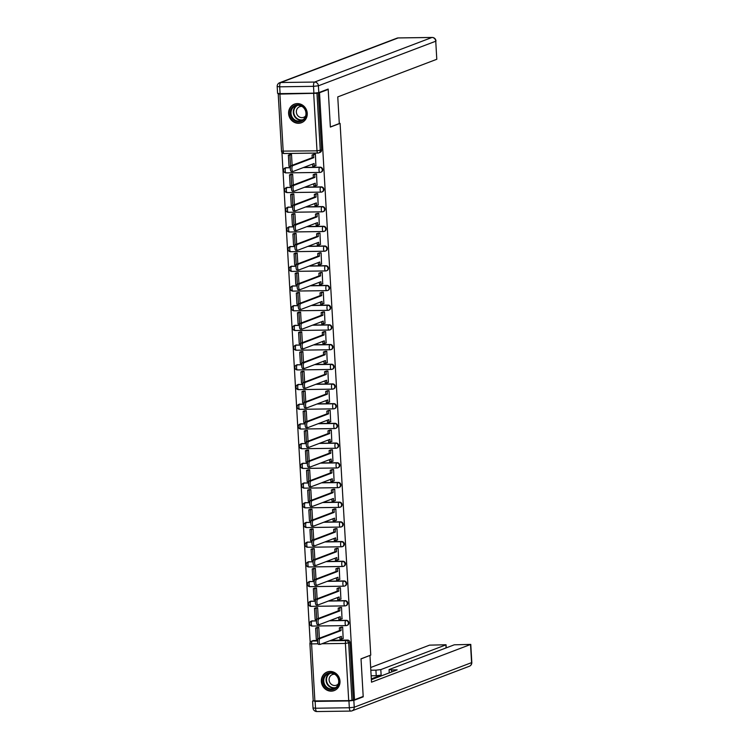 <?xml version="1.0" encoding="UTF-8"?>
<svg xmlns="http://www.w3.org/2000/svg" width="749" height="749" viewBox="0 0 749 749"><rect width="100%" height="100%" fill="white"/><g stroke="black" fill="none" stroke-linecap="round" stroke-linejoin="round"><path stroke-width="1.12" d="M290.397 167.589L285.921 167.823A2.547 0.88 89.2 0 0 285.2 170.678A2.547 0.88 89.2 0 0 286.109 172.897L319.917 172.429A2.547 2.547 0 0 0 320.787 172.261L321.265 172.083A2.547 2.369 -110.8 0 0 320.216 167.177L319.739 167.355A2.547 2.369 69.2 0 1 320.787 172.261A2.547 2.369 69.2 0 1 320.029 172.41A2.547 0.88 -90.8 0 1 319.917 172.429A2.547 0.88 -90.8 0 1 319.008 170.21A2.547 0.88 89.2 0 1 319.739 167.355L303.336 167.579M291.53 187.287L287.064 187.522A2.547 0.88 89.2 0 0 286.333 190.386A2.547 0.88 89.2 0 0 287.242 192.596L321.049 192.137A2.547 2.547 0 0 0 321.92 191.969L322.407 191.781A2.547 2.369 -110.8 0 0 321.349 186.875L320.872 187.063A2.547 2.369 69.2 0 1 321.92 191.969A2.547 2.369 69.2 0 1 321.162 192.109A2.547 0.88 -90.8 0 1 321.049 192.137A2.547 0.88 -90.8 0 1 320.141 189.918A2.547 0.88 89.2 0 1 320.872 187.063L304.469 187.287M292.672 206.996L288.196 207.23A2.547 0.88 89.2 0 0 287.466 210.085A2.547 0.88 89.2 0 0 288.374 212.304L322.192 211.836A2.547 2.547 0 0 0 323.062 211.667L323.54 211.49A2.547 2.369 -110.8 0 0 322.491 206.584L322.004 206.761A2.547 2.369 69.2 0 1 323.062 211.667A2.547 2.369 69.2 0 1 322.304 211.817A2.547 0.88 -90.8 0 1 322.192 211.836A2.547 0.88 -90.8 0 1 321.284 209.617A2.547 0.88 89.2 0 1 322.004 206.761L305.601 206.986M293.805 226.694L289.329 226.928A2.547 0.88 89.2 0 0 288.608 229.793A2.547 0.88 89.2 0 0 289.517 232.003L323.325 231.544A2.547 2.547 0 0 0 324.195 231.375L324.673 231.188A2.547 2.369 -110.8 0 0 323.624 226.282L323.147 226.47A2.547 2.369 69.2 0 1 324.195 231.375A2.547 2.369 69.2 0 1 323.437 231.516A2.547 0.88 -90.8 0 1 323.325 231.544A2.547 0.88 -90.8 0 1 322.416 229.325A2.547 0.88 89.2 0 1 323.147 226.47L306.744 226.694M294.937 246.402L290.472 246.636A2.547 0.88 89.2 0 0 289.741 249.492A2.547 0.88 89.2 0 0 290.649 251.711L324.457 251.243A2.547 2.547 0 0 0 325.328 251.074L325.815 250.896A2.547 2.369 -110.8 0 0 324.757 245.99L324.28 246.168A2.547 2.369 69.2 0 1 325.328 251.074A2.547 2.369 69.2 0 1 324.57 251.224A2.547 0.88 -90.8 0 1 324.457 251.243A2.547 0.88 -90.8 0 1 323.549 249.024A2.547 0.88 89.2 0 1 324.28 246.168L307.876 246.393M296.08 266.101L291.604 266.335A2.547 0.88 89.2 0 0 290.884 269.2A2.547 0.88 89.2 0 0 291.782 271.41L325.6 270.951A2.547 2.547 0 0 0 326.47 270.782L326.948 270.595A2.547 2.369 -110.8 0 0 325.899 265.689L325.412 265.876A2.547 2.369 69.2 0 1 326.47 270.782A2.547 2.369 69.2 0 1 325.712 270.923A2.547 0.88 -90.8 0 1 325.6 270.951A2.547 0.88 -90.8 0 1 324.692 268.732A2.547 0.88 89.2 0 1 325.412 265.876L309.009 266.101M297.213 285.809L292.747 286.043A2.547 0.88 89.2 0 0 292.016 288.899A2.547 0.88 89.2 0 0 292.925 291.118L326.733 290.649A2.547 2.547 0 0 0 327.603 290.481L328.081 290.303A2.547 2.369 -110.8 0 0 327.032 285.397L326.555 285.575A2.547 2.369 69.2 0 1 327.603 290.481A2.547 2.369 69.2 0 1 326.845 290.631A2.547 0.88 -90.8 0 1 326.733 290.649A2.547 0.88 -90.8 0 1 325.824 288.431A2.547 0.88 89.2 0 1 326.555 285.575L310.152 285.8M298.345 305.508L293.88 305.742A2.547 0.88 89.2 0 0 293.149 308.607A2.547 0.88 89.2 0 0 294.057 310.816L327.865 310.358A2.547 2.547 0 0 0 328.736 310.189L329.223 310.002A2.547 2.369 -110.8 0 0 328.165 305.096L327.688 305.283A2.547 2.369 69.2 0 1 328.736 310.189A2.547 2.369 69.2 0 1 327.978 310.329A2.547 0.88 -90.8 0 1 327.865 310.358A2.547 0.88 -90.8 0 1 326.967 308.139A2.547 0.88 89.2 0 1 327.688 305.283L311.284 305.508M299.488 325.216L295.012 325.45A2.547 0.88 89.2 0 0 294.291 328.305A2.547 0.88 89.2 0 0 295.2 330.524L329.008 330.056A2.547 2.547 0 0 0 329.878 329.888L330.356 329.71A2.547 2.369 -110.8 0 0 329.307 324.804L328.83 324.982A2.547 2.369 69.2 0 1 329.878 329.888A2.547 2.369 69.2 0 1 329.12 330.037A2.547 0.88 -90.8 0 1 329.008 330.056A2.547 0.88 -90.8 0 1 328.099 327.837A2.547 0.88 89.2 0 1 328.83 324.982L312.417 325.206M300.621 344.914L296.155 345.149A2.547 0.88 89.2 0 0 295.424 348.013A2.547 0.88 89.2 0 0 296.332 350.223L330.14 349.764A2.547 2.547 0 0 0 331.011 349.596L331.489 349.409A2.547 2.369 -110.8 0 0 330.44 344.503L329.963 344.69A2.547 2.369 69.2 0 1 331.011 349.596A2.547 2.369 69.2 0 1 330.253 349.736A2.547 0.88 -90.8 0 1 330.14 349.764A2.547 0.88 -90.8 0 1 329.232 347.545A2.547 0.88 89.2 0 1 329.963 344.69L313.559 344.914M301.753 364.623L297.287 364.857A2.547 0.88 89.2 0 0 296.557 367.712A2.547 0.88 89.2 0 0 297.465 369.931L331.283 369.463A2.547 2.547 0 0 0 332.144 369.294L332.631 369.117A2.547 2.369 -110.8 0 0 331.573 364.211L331.095 364.389A2.547 2.369 69.2 0 1 332.144 369.294A2.547 2.369 69.2 0 1 331.386 369.444A2.547 0.88 -90.8 0 1 331.283 369.463A2.547 0.88 -90.8 0 1 330.375 367.244A2.547 0.88 89.2 0 1 331.095 364.389L314.692 364.613M302.896 384.321L298.42 384.555A2.547 0.88 89.2 0 0 297.699 387.42A2.547 0.88 89.2 0 0 298.608 389.63L332.416 389.171A2.547 2.547 0 0 0 333.286 389.003L333.764 388.815A2.547 2.369 -110.8 0 0 332.715 383.909L332.238 384.097A2.547 2.369 69.2 0 1 333.286 389.003A2.547 2.369 69.2 0 1 332.528 389.143A2.547 0.88 -90.8 0 1 332.416 389.171A2.547 0.88 -90.8 0 1 331.507 386.952A2.547 0.88 89.2 0 1 332.238 384.097L315.825 384.321M304.028 404.029L299.563 404.263A2.547 0.88 89.2 0 0 298.832 407.119A2.547 0.88 89.2 0 0 299.74 409.338L333.548 408.87A2.547 2.547 0 0 0 334.419 408.701L334.897 408.523A2.547 2.369 -110.8 0 0 333.848 403.617L333.371 403.795A2.547 2.369 69.2 0 1 334.419 408.701A2.547 2.369 69.2 0 1 333.661 408.851A2.547 0.88 -90.8 0 1 333.548 408.87A2.547 0.88 -90.8 0 1 332.64 406.651A2.547 0.88 89.2 0 1 333.371 403.795L316.967 404.02M305.161 423.728L300.695 423.962A2.547 0.88 89.2 0 0 299.965 426.827A2.547 0.88 89.2 0 0 300.873 429.037L334.691 428.578A2.547 2.547 0 0 0 335.552 428.409L336.039 428.222A2.547 2.369 -110.8 0 0 334.981 423.316L334.503 423.503A2.547 2.369 69.2 0 1 335.552 428.409A2.547 2.369 69.2 0 1 334.794 428.55A2.547 0.88 -90.8 0 1 334.691 428.578A2.547 0.88 -90.8 0 1 333.782 426.359A2.547 0.88 89.2 0 1 334.503 423.503L318.1 423.728M306.304 443.436L301.828 443.67A2.547 0.88 89.2 0 0 301.107 446.526A2.547 0.88 89.2 0 0 302.016 448.745L335.824 448.276A2.547 2.547 0 0 0 336.694 448.108L337.172 447.93A2.547 2.369 -110.8 0 0 336.123 443.024L335.646 443.202A2.547 2.369 69.2 0 1 336.694 448.108A2.547 2.369 69.2 0 1 335.936 448.258A2.547 0.88 -90.8 0 1 335.824 448.276A2.547 0.88 -90.8 0 1 334.915 446.058A2.547 0.88 89.2 0 1 335.646 443.202L319.243 443.427M307.436 463.135L302.971 463.378A2.547 0.88 89.2 0 0 302.24 466.234A2.547 0.88 89.2 0 0 303.148 468.443L336.956 467.985A2.547 2.547 0 0 0 337.827 467.816L338.305 467.629A2.547 2.369 -110.8 0 0 337.256 462.723L336.778 462.91A2.547 2.369 69.2 0 1 337.827 467.816A2.547 2.369 69.2 0 1 337.069 467.956A2.547 0.88 -90.8 0 1 336.956 467.985A2.547 0.88 -90.8 0 1 336.048 465.766A2.547 0.88 89.2 0 1 336.778 462.91L320.375 463.135M308.569 482.843L304.103 483.077A2.547 0.88 89.2 0 0 303.373 485.932A2.547 0.88 89.2 0 0 304.281 488.151L338.099 487.683A2.547 2.547 0 0 0 338.96 487.515L339.447 487.337A2.547 2.369 -110.8 0 0 338.398 482.431L337.911 482.609A2.547 2.369 69.2 0 1 338.96 487.515A2.547 2.369 69.2 0 1 338.202 487.665A2.547 0.88 -90.8 0 1 338.099 487.683A2.547 0.88 -90.8 0 1 337.19 485.464A2.547 0.88 89.2 0 1 337.911 482.609L321.508 482.833M309.712 502.542L305.236 502.785A2.547 0.88 89.2 0 0 304.515 505.641A2.547 0.88 89.2 0 0 305.423 507.85L339.231 507.391A2.547 2.547 0 0 0 340.102 507.223L340.58 507.036A2.547 2.369 -110.8 0 0 339.531 502.13L339.054 502.317A2.547 2.369 69.2 0 1 340.102 507.223A2.547 2.369 69.2 0 1 339.344 507.363A2.547 0.88 -90.8 0 1 339.231 507.391A2.547 0.88 -90.8 0 1 338.323 505.172A2.547 0.88 89.2 0 1 339.054 502.317L322.65 502.542M310.844 522.25L306.378 522.484A2.547 0.88 89.2 0 0 305.648 525.339A2.547 0.88 89.2 0 0 306.556 527.558L340.364 527.09A2.547 2.547 0 0 0 341.235 526.921L341.713 526.744A2.547 2.369 -110.8 0 0 340.664 521.838L340.186 522.016A2.547 2.369 69.2 0 1 341.235 526.921A2.547 2.369 69.2 0 1 340.477 527.071A2.547 0.88 -90.8 0 1 340.364 527.09A2.547 0.88 -90.8 0 1 339.456 524.871A2.547 0.88 89.2 0 1 340.186 522.016L323.783 522.24M311.977 541.948L307.511 542.192A2.547 0.88 89.2 0 0 306.781 545.047A2.547 0.88 89.2 0 0 307.689 547.257L341.507 546.798A2.547 2.547 0 0 0 342.368 546.63L342.855 546.442A2.547 2.369 -110.8 0 0 341.806 541.536L341.319 541.724A2.547 2.369 69.2 0 1 342.368 546.63A2.547 2.369 69.2 0 1 341.61 546.77A2.547 0.88 -90.8 0 1 341.507 546.798A2.547 0.88 -90.8 0 1 340.598 544.579A2.547 0.88 89.2 0 1 341.319 541.724L324.916 541.948M313.119 561.656L308.644 561.89A2.547 0.88 89.2 0 0 307.923 564.746A2.547 0.88 89.2 0 0 308.831 566.965L342.639 566.497A2.547 2.547 0 0 0 343.51 566.328L343.988 566.15A2.547 2.369 -110.8 0 0 342.939 561.244L342.462 561.422A2.547 2.369 69.2 0 1 343.51 566.328A2.547 2.369 69.2 0 1 342.752 566.478A2.547 0.88 -90.8 0 1 342.639 566.497A2.547 0.88 -90.8 0 1 341.731 564.278A2.547 0.88 89.2 0 1 342.462 561.422L326.058 561.647M314.252 581.355L309.786 581.599A2.547 0.88 89.2 0 0 309.056 584.454A2.547 0.88 89.2 0 0 309.964 586.664L343.772 586.205A2.547 2.547 0 0 0 344.643 586.036L345.12 585.849A2.547 2.369 -110.8 0 0 344.072 580.943L343.594 581.13A2.547 2.369 69.2 0 1 344.643 586.036A2.547 2.369 69.2 0 1 343.885 586.177A2.547 0.88 -90.8 0 1 343.772 586.205A2.547 0.88 -90.8 0 1 342.864 583.986A2.547 0.88 89.2 0 1 343.594 581.13L327.191 581.355M315.385 601.063L310.919 601.297A2.547 0.88 89.2 0 0 310.189 604.153A2.547 0.88 89.2 0 0 311.097 606.372L344.914 605.904A2.547 2.547 0 0 0 345.785 605.735L346.263 605.557A2.547 2.369 -110.8 0 0 345.214 600.651L344.727 600.829A2.547 2.369 69.2 0 1 345.785 605.735A2.547 2.369 69.2 0 1 345.017 605.885A2.547 0.88 -90.8 0 1 344.914 605.904A2.547 0.88 -90.8 0 1 344.006 603.685A2.547 0.88 89.2 0 1 344.727 600.829L328.324 601.054M316.527 620.762L312.052 621.005A2.547 0.88 89.2 0 0 311.331 623.861A2.547 0.88 89.2 0 0 312.239 626.07L346.047 625.612A2.547 2.547 0 0 0 346.918 625.443L347.396 625.256A2.547 2.369 -110.8 0 0 346.347 620.35L345.869 620.537A2.547 2.369 69.2 0 1 346.918 625.443A2.547 2.369 69.2 0 1 346.16 625.584A2.547 0.88 -90.8 0 1 346.047 625.612A2.547 0.88 -90.8 0 1 345.139 623.393A2.547 0.88 89.2 0 1 345.869 620.537L329.466 620.762M321.349 681.431A9.934 9.25 -110.8 0 0 334.194 690.587A9.934 9.25 -110.8 0 0 339.99 681.169A9.934 9.25 -110.8 0 0 327.135 672.012A9.934 9.25 -110.8 0 0 321.349 681.431M288.608 113.567A9.934 9.25 -110.8 0 0 301.454 122.724A9.934 9.25 -110.8 0 0 307.24 113.305A9.934 9.25 -110.8 0 0 294.394 104.148A9.934 9.25 -110.8 0 0 288.608 113.567M281.942 152.384L310.189 642.408M328.193 89.431L319.514 92.736L354.511 699.744L363.19 696.448L361.018 658.811L370.755 655.113L340.093 123.379L330.365 127.068L328.193 89.431L327.135 89.449M278.853 93.616L278.216 93.906L279.892 94.093L316.967 93.26L320.263 150.474A2.547 2.369 69.2 0 1 318.016 153.039A2.547 0.88 89.2 0 1 317.913 153.058A2.547 2.547 0 0 0 318.774 152.89L320.132 152.375A2.547 2.369 69.2 0 0 321.611 149.959L317.005 150.839L313.7 93.625M318.297 92.754L316.967 93.26M321.611 149.959L318.316 92.754L319.514 92.736M313.672 640.526L312.324 641.032A2.547 2.369 69.2 0 0 311.556 641.181L312.913 640.667A2.547 2.369 69.2 0 1 313.672 640.526L317.66 640.47M331.077 640.283L347.48 640.058L346.132 640.573A2.547 2.369 69.2 0 1 348.669 643.063L351.964 700.278L348.706 700.643L313.222 700.924L309.917 643.709L311.593 643.897L314.889 701.111M351.964 700.278L354.511 699.744M343.145 638.476L342.668 627.1L340.889 627.278M319.402 638.214L318.774 627.428L316.986 627.522M342.012 618.768L341.535 607.402L339.746 607.57M318.259 618.505L317.642 607.729L315.853 607.814M340.879 599.069L340.402 587.693L338.614 587.871M317.127 598.807L316.499 588.021L314.711 588.115M339.737 579.361L339.26 567.995L337.481 568.163M315.994 579.099L315.366 568.322L313.578 568.407M338.604 559.662L338.127 548.287L336.338 548.465M314.852 559.4L314.234 548.614L312.445 548.708M337.471 539.954L336.994 528.588L335.206 528.757M313.719 539.692L313.091 528.916L311.303 529M336.329 520.255L335.852 508.88L334.073 509.058M312.576 519.993L311.959 509.208L310.17 509.301M335.196 500.547L334.719 489.181L332.931 489.35M311.444 500.285L310.826 489.509L309.037 489.593M334.063 480.849L333.586 469.473L331.798 469.651M310.311 480.586L309.683 469.801L307.895 469.895M332.921 461.141L332.444 449.774L330.665 449.943M309.168 460.878L308.551 450.102L306.762 450.186M331.788 441.442L331.311 430.066L329.523 430.244M308.036 441.18L307.418 430.394L305.629 430.488M330.655 421.734L330.178 410.368L328.39 410.536M306.903 421.472L306.275 410.695L304.487 410.78M329.513 402.035L329.036 390.66L327.257 390.838M305.761 401.773L305.143 390.987L303.354 391.081M328.38 382.327L327.903 370.961L326.115 371.13M304.628 382.065L304.01 371.289L302.221 371.373M327.247 362.628L326.761 351.253L324.982 351.431M303.495 362.366L302.868 351.581L301.079 351.674M326.105 342.92L325.628 331.554L323.849 331.723M302.353 342.658L301.735 331.882L299.946 331.966M324.972 323.222L324.495 311.846L322.707 312.024M301.22 322.959L300.602 312.174L298.814 312.267M323.84 303.514L323.353 292.147L321.574 292.316M300.087 303.251L299.46 292.475L297.671 292.559M322.697 283.815L322.22 272.439L320.441 272.617M298.945 283.553L298.327 272.767L296.538 272.861M321.564 264.107L321.087 252.741L319.299 252.909M297.812 263.845L297.194 253.068L295.406 253.153M320.432 244.408L319.945 233.033L318.166 233.211M296.679 244.146L296.052 233.36L294.263 233.454M319.289 224.7L318.812 213.334L317.033 213.502M295.537 224.438L294.919 213.662L293.131 213.746M318.156 205.001L317.679 193.626L315.891 193.804M294.404 204.739L293.786 193.954L291.998 194.047M317.024 185.293L316.537 173.927L314.758 174.096M293.271 185.031L292.644 174.255L290.855 174.339M315.881 165.595L315.404 154.219L313.625 154.397M303.813 167.402L320.216 167.177M304.946 187.1L321.349 186.875M306.088 206.808L322.491 206.584M307.221 226.507L323.624 226.282M308.354 246.215L324.757 245.99M309.496 265.914L325.899 265.689M310.629 285.622L327.032 285.397M311.762 305.32L328.165 305.096M312.904 325.029L329.307 324.804M314.037 344.727L330.44 344.503M315.17 364.435L331.573 364.211M316.312 384.134L332.715 383.909M317.445 403.842L333.848 403.617M318.578 423.541L334.981 423.316M319.72 443.249L336.123 443.024M320.853 462.948L337.256 462.723M321.986 482.656L338.398 482.431M323.128 502.354L339.531 502.13M324.261 522.062L340.664 521.838M325.403 541.761L341.806 541.536M326.536 561.469L342.939 561.244M327.669 581.168L344.072 580.943M328.811 600.876L345.214 600.651M329.944 620.575L346.347 620.35M339.288 123.388L340.093 123.379M292.129 165.332L291.511 154.547L289.723 154.64M286.408 167.636A2.547 2.369 -110.8 0 0 285.65 167.785L285.163 167.963A2.547 2.369 69.2 0 1 285.921 167.823L290.378 167.757M287.541 187.344A2.547 2.369 -110.8 0 0 286.783 187.484L286.305 187.671A2.547 2.369 69.2 0 1 287.064 187.522L291.511 187.465M288.674 207.042A2.547 2.369 -110.8 0 0 287.916 207.192L287.438 207.37A2.547 2.369 69.2 0 1 288.196 207.23L292.653 207.164M289.816 226.75A2.547 2.369 -110.8 0 0 289.058 226.891L288.571 227.078A2.547 2.369 69.2 0 1 289.329 226.928L293.786 226.872M290.949 246.449A2.547 2.369 -110.8 0 0 290.191 246.599L289.713 246.777A2.547 2.369 69.2 0 1 290.472 246.636L294.919 246.571M292.082 266.157A2.547 2.369 -110.8 0 0 291.324 266.298L290.846 266.485A2.547 2.369 69.2 0 1 291.604 266.335L296.061 266.279M293.224 285.856A2.547 2.369 -110.8 0 0 292.466 286.006L291.979 286.184A2.547 2.369 69.2 0 1 292.747 286.043L297.194 285.978M294.357 305.564A2.547 2.369 -110.8 0 0 293.599 305.704L293.121 305.892A2.547 2.369 69.2 0 1 293.88 305.742L298.327 305.686M295.49 325.272A2.547 2.369 -110.8 0 0 294.732 325.412L294.254 325.59A2.547 2.369 69.2 0 1 295.012 325.45L299.469 325.384M296.632 344.971A2.547 2.369 -110.8 0 0 295.874 345.111L295.387 345.298A2.547 2.369 69.2 0 1 296.155 345.149L300.602 345.092M297.765 364.679A2.547 2.369 -110.8 0 0 297.007 364.819L296.529 364.997A2.547 2.369 69.2 0 1 297.287 364.857L301.735 364.791M298.898 384.377A2.547 2.369 -110.8 0 0 298.139 384.518L297.662 384.705A2.547 2.369 69.2 0 1 298.42 384.555L302.877 384.499M300.04 404.086A2.547 2.369 -110.8 0 0 299.282 404.226L298.804 404.404A2.547 2.369 69.2 0 1 299.563 404.263L304.01 404.198M301.173 423.784A2.547 2.369 -110.8 0 0 300.415 423.925L299.937 424.112A2.547 2.369 69.2 0 1 300.695 423.962L305.143 423.906M302.315 443.492A2.547 2.369 -110.8 0 0 301.547 443.633L301.07 443.811A2.547 2.369 69.2 0 1 301.828 443.67L306.285 443.605M303.448 463.191A2.547 2.369 -110.8 0 0 302.69 463.331L302.212 463.519A2.547 2.369 69.2 0 1 302.971 463.378L307.418 463.313M304.581 482.899A2.547 2.369 -110.8 0 0 303.822 483.039L303.345 483.217A2.547 2.369 69.2 0 1 304.103 483.077L308.551 483.011M305.723 502.598A2.547 2.369 -110.8 0 0 304.955 502.738L304.478 502.925A2.547 2.369 69.2 0 1 305.236 502.785L309.693 502.719M306.856 522.306A2.547 2.369 -110.8 0 0 306.098 522.446L305.62 522.624A2.547 2.369 69.2 0 1 306.378 522.484L310.826 522.418M307.989 542.004A2.547 2.369 -110.8 0 0 307.23 542.145L306.753 542.332A2.547 2.369 69.2 0 1 307.511 542.192L311.968 542.126M309.131 561.713A2.547 2.369 -110.8 0 0 308.373 561.853L307.886 562.031A2.547 2.369 69.2 0 1 308.644 561.89L313.101 561.825M310.264 581.411A2.547 2.369 -110.8 0 0 309.506 581.552L309.028 581.739A2.547 2.369 69.2 0 1 309.786 581.599L314.234 581.533M311.397 601.119A2.547 2.369 -110.8 0 0 310.638 601.26L310.161 601.438A2.547 2.369 69.2 0 1 310.919 601.297L315.376 601.232M312.539 620.818A2.547 2.369 -110.8 0 0 311.781 620.958L311.294 621.146A2.547 2.369 69.2 0 1 312.052 621.005L316.509 620.94M353.313 699.763L350.017 642.548A2.547 2.369 -110.8 0 0 347.48 640.058M318.793 644.383A2.93 1.021 -90.8 0 1 318.671 644.402A2.93 1.021 -90.8 0 1 317.613 641.668A2.93 1.021 -90.8 0 1 318.465 638.569L320.01 638.551A2.93 1.021 89.2 0 0 319.168 641.65A2.93 1.021 89.2 0 0 320.226 644.383A2.93 1.021 89.2 0 0 320.347 644.355L341.375 636.369L341.535 639.084L339.98 639.103L339.859 636.95M342.677 627.166L339.334 627.868L339.484 630.583L341.038 630.564L320.01 638.551M340.889 627.849L341.038 630.564M343.323 638.41L341.535 639.084M315.638 628.036L316.284 639.271L317.838 639.253L317.192 628.008L315.638 628.036L317.164 627.456M318.709 627.437L317.192 628.008M339.484 630.583L318.465 638.569M339.334 627.868L341.291 627.119M348.94 700.942L315.132 701.401L315.526 708.226L349.334 707.758L348.94 700.942L353.837 700.39L363.218 696.832L361.027 658.942L369.622 655.544M369.969 655.544L371.513 682.189L470.775 644.402L454.287 644.805L389.293 669.494L391.568 669.934L391.68 671.947M371.364 679.671L397.176 669.859L391.568 669.934M445.983 647.96L446.039 644.749L429.561 645.142L370.661 667.509M375.914 670.158L380.81 669.606L381.129 675.167L376.232 675.71L375.914 670.158L370.821 670.224M445.805 644.917L380.81 669.606M363.218 696.832L362.16 696.842M315.132 701.401L313.213 700.821M381.129 675.167L371.317 678.894M376.232 675.71L371.139 675.785M339.297 123.548L337.762 96.902L436.789 59.283L435.749 41.223L318.4 85.798L318.793 92.614L328.174 89.056L330.356 126.946L339.297 123.548M280.089 93.634L313.897 93.166L313.503 86.341L279.695 86.809L280.089 93.634L277.579 93.353L277.186 86.528L279.695 86.809A3.82 1.329 89.2 0 1 280.781 82.521L314.599 82.053L431.948 37.478L398.14 37.946L280.781 82.521A3.82 3.558 -110.8 0 0 279.649 82.736A3.82 3.82 0 0 0 277.186 86.528M432.332 37.497A3.82 1.329 89.2 0 0 432.117 37.45A3.82 1.329 89.2 0 0 431.948 37.478A3.82 3.558 -110.8 0 1 435.749 41.223L436.789 59.283M318.793 92.614L313.897 93.166M331.507 689.689A8.595 8.005 69.2 0 1 322.95 681.281A8.595 8.005 69.2 0 1 330.524 672.639A8.595 8.005 69.2 0 1 339.082 681.056A8.595 8.005 69.2 0 1 331.507 689.689M330.777 673.192A7.958 7.406 -110.8 0 0 328.408 673.641A7.958 7.406 -110.8 0 0 323.942 682.47A7.958 7.406 -110.8 0 0 331.695 688.977A7.958 7.406 -110.8 0 0 334.063 688.528A7.958 7.406 -110.8 0 0 338.529 679.699A7.958 7.406 -110.8 0 0 330.777 673.192M334.728 674.287A5.674 5.271 -110.8 0 0 329.223 680.86A5.674 5.271 -110.8 0 0 338.361 683.856M328.736 671.572A9.877 9.185 -110.8 0 0 327.51 671.937A9.877 9.185 -110.8 0 0 321.976 682.882A9.877 9.185 -110.8 0 0 331.582 690.952A9.877 9.185 -110.8 0 0 334.522 690.4A9.877 9.185 -110.8 0 0 335.683 689.857M298.767 121.825A8.595 8.005 69.2 0 1 290.209 113.417A8.595 8.005 69.2 0 1 297.784 104.776A8.595 8.005 69.2 0 1 306.341 113.193A8.595 8.005 69.2 0 1 298.767 121.825M298.036 105.328A7.958 7.406 -110.8 0 0 295.668 105.778A7.958 7.406 -110.8 0 0 291.202 114.606A7.958 7.406 -110.8 0 0 298.945 121.113A7.958 7.406 -110.8 0 0 301.323 120.664A7.958 7.406 -110.8 0 0 305.789 111.835A7.958 7.406 -110.8 0 0 298.036 105.328M301.978 106.424A5.674 5.271 -110.8 0 0 296.482 112.996A5.674 5.271 -110.8 0 0 305.62 115.992M295.995 103.708A9.877 9.185 -110.8 0 0 294.769 104.074A9.877 9.185 -110.8 0 0 289.226 115.018A9.877 9.185 -110.8 0 0 298.842 123.089A9.877 9.185 -110.8 0 0 301.781 122.536A9.877 9.185 -110.8 0 0 302.942 121.993M317.66 624.675A2.93 1.021 -90.8 0 1 317.529 624.703A2.93 1.021 -90.8 0 1 316.481 621.97A2.93 1.021 -90.8 0 1 317.323 618.861L318.877 618.843A2.93 1.021 89.2 0 0 318.035 621.951A2.93 1.021 89.2 0 0 319.083 624.675A2.93 1.021 89.2 0 0 319.214 624.657L340.243 616.67L340.402 619.386L338.848 619.404L338.717 617.242M341.535 607.458L338.192 608.16L338.351 610.875L339.906 610.856L318.877 618.843M339.746 608.141L339.906 610.856M342.19 618.702L340.402 619.386M314.496 608.328L315.151 619.573L316.696 619.554L316.05 608.31L314.496 608.328L316.022 607.748M317.576 607.729L316.05 608.31M338.351 610.875L317.323 618.861M338.192 608.16L340.158 607.42M316.527 604.977A2.93 1.021 -90.8 0 1 316.396 604.995A2.93 1.021 -90.8 0 1 315.348 602.262A2.93 1.021 -90.8 0 1 316.19 599.163L317.745 599.144A2.93 1.021 89.2 0 0 316.902 602.243A2.93 1.021 89.2 0 0 317.951 604.977A2.93 1.021 89.2 0 0 318.082 604.949L339.1 596.962L339.26 599.677L337.705 599.696L337.584 597.543M340.402 587.759L337.059 588.461L337.219 591.176L338.773 591.158L317.745 599.144M338.614 588.442L338.773 591.158M341.048 599.003L339.26 599.677M313.363 588.63L314.009 599.865L315.563 599.846L314.917 588.602L313.363 588.63L314.889 588.049M316.443 588.031L314.917 588.602M337.219 591.176L316.19 599.163M337.059 588.461L339.025 587.712M315.385 585.269A2.93 1.021 -90.8 0 1 315.263 585.297A2.93 1.021 -90.8 0 1 314.206 582.563A2.93 1.021 -90.8 0 1 315.057 579.454L316.602 579.436A2.93 1.021 89.2 0 0 315.76 582.544A2.93 1.021 89.2 0 0 316.818 585.269A2.93 1.021 89.2 0 0 316.939 585.25L337.968 577.264L338.127 579.979L336.573 579.998L336.451 577.835M339.269 568.051L335.927 568.753L336.076 571.468L337.63 571.45L316.602 579.436M337.481 568.734L337.63 571.45M339.915 579.295L338.127 579.979M312.23 568.922L312.876 580.166L314.43 580.147L313.784 568.903L312.23 568.922L313.756 568.341M315.301 568.322L313.784 568.903M336.076 571.468L315.057 579.454M335.927 568.753L337.883 568.014M314.252 565.561A2.93 1.021 -90.8 0 1 314.121 565.589A2.93 1.021 -90.8 0 1 313.073 562.855A2.93 1.021 -90.8 0 1 313.915 559.756L315.469 559.737A2.93 1.021 89.2 0 0 314.627 562.836A2.93 1.021 89.2 0 0 315.675 565.57A2.93 1.021 89.2 0 0 315.806 565.542L336.835 557.556L336.984 560.271L335.44 560.289L335.309 558.136M338.127 548.352L334.784 549.054L334.943 551.77L336.498 551.751L315.469 559.737M336.338 549.036L336.498 551.751M338.782 559.597L336.984 560.271M311.088 549.223L311.743 560.458L313.288 560.439L312.642 549.195L311.088 549.223L312.614 548.643M314.168 548.624L312.642 549.195M334.943 551.77L313.915 559.756M334.784 549.054L336.75 548.305M313.119 545.862A2.93 1.021 -90.8 0 1 312.988 545.89A2.93 1.021 -90.8 0 1 311.94 543.156A2.93 1.021 -90.8 0 1 312.782 540.048L314.337 540.029A2.93 1.021 89.2 0 0 313.494 543.137A2.93 1.021 89.2 0 0 314.543 545.862A2.93 1.021 89.2 0 0 314.664 545.843L335.692 537.857L335.852 540.572L334.297 540.591L334.176 538.428M336.994 528.644L333.651 529.346L333.811 532.062L335.365 532.043L314.337 540.029M335.206 529.328L335.365 532.043M337.64 539.889L335.852 540.572M309.955 529.515L310.601 540.759L312.155 540.741L311.509 529.496L309.955 529.515L311.481 528.934M313.035 528.916L311.509 529.496M333.811 532.062L312.782 540.048M333.651 529.346L335.618 528.607M311.977 526.154A2.93 1.021 -90.8 0 1 311.856 526.182A2.93 1.021 -90.8 0 1 310.798 523.448A2.93 1.021 -90.8 0 1 311.64 520.349L313.194 520.33A2.93 1.021 89.2 0 0 312.352 523.429A2.93 1.021 89.2 0 0 313.41 526.163A2.93 1.021 89.2 0 0 313.531 526.135L334.56 518.149L334.719 520.864L333.165 520.883L333.043 518.729M335.861 508.946L332.519 509.648L332.668 512.363L334.223 512.344L313.194 520.33M334.073 509.629L334.223 512.344M336.507 520.19L334.719 520.864M308.822 509.816L309.468 521.051L311.022 521.032L310.367 509.788L308.822 509.816L310.339 509.236M311.893 509.217L310.367 509.788M332.668 512.363L311.64 520.349M332.519 509.648L334.475 508.899M310.844 506.455A2.93 1.021 -90.8 0 1 310.713 506.483A2.93 1.021 -90.8 0 1 309.665 503.749A2.93 1.021 -90.8 0 1 310.507 500.641L312.061 500.622A2.93 1.021 89.2 0 0 311.219 503.731A2.93 1.021 89.2 0 0 312.267 506.455A2.93 1.021 89.2 0 0 312.399 506.436L333.427 498.45L333.577 501.165L332.032 501.184L331.901 499.021M334.719 489.237L331.376 489.94L331.535 492.655L333.09 492.636L312.061 500.622M332.931 489.921L333.09 492.636M335.374 500.482L333.577 501.165M307.68 490.108L308.326 501.353L309.88 501.334L309.234 490.089L307.68 490.108L309.206 489.528M310.76 489.509L309.234 490.089M331.535 492.655L310.507 500.641M331.376 489.94L333.342 489.2M309.712 486.747A2.93 1.021 -90.8 0 1 309.58 486.775A2.93 1.021 -90.8 0 1 308.532 484.041A2.93 1.021 -90.8 0 1 309.374 480.942L310.929 480.924A2.93 1.021 89.2 0 0 310.077 484.023A2.93 1.021 89.2 0 0 311.135 486.756A2.93 1.021 89.2 0 0 311.256 486.728L332.284 478.742L332.444 481.457L330.889 481.476L330.768 479.323M333.586 469.539L330.243 470.241L330.403 472.956L331.957 472.937L310.929 480.924M331.798 470.222L331.957 472.937M334.232 480.783L332.444 481.457M306.547 470.409L307.193 481.644L308.747 481.626L308.101 470.381L306.547 470.409L308.073 469.829M309.627 469.801L308.101 470.381M330.403 472.956L309.374 480.942M330.243 470.241L332.2 469.492M308.569 467.048A2.93 1.021 -90.8 0 1 308.448 467.076A2.93 1.021 -90.8 0 1 307.39 464.343A2.93 1.021 -90.8 0 1 308.232 461.234L309.786 461.215A2.93 1.021 89.2 0 0 308.944 464.324A2.93 1.021 89.2 0 0 310.002 467.048A2.93 1.021 89.2 0 0 310.123 467.03L331.152 459.043L331.311 461.759L329.757 461.777L329.635 459.614M332.453 449.831L329.111 450.533L329.26 453.248L330.815 453.229L309.786 461.215M330.665 450.514L330.815 453.229M333.099 461.075L331.311 461.759M305.414 450.701L306.06 461.946L307.614 461.927L306.959 450.683L305.414 450.701L306.931 450.121M308.485 450.102L306.959 450.683M329.26 453.248L308.232 461.234M329.111 450.533L331.067 449.793M307.436 447.34A2.93 1.021 -90.8 0 1 307.305 447.368A2.93 1.021 -90.8 0 1 306.257 444.634A2.93 1.021 -90.8 0 1 307.099 441.536L308.654 441.517A2.93 1.021 89.2 0 0 307.811 444.616A2.93 1.021 89.2 0 0 308.86 447.35A2.93 1.021 89.2 0 0 308.991 447.322L330.019 439.335L330.169 442.05L328.624 442.069L328.493 439.916M331.311 430.132L327.968 430.834L328.128 433.549L329.682 433.531L308.654 441.517M329.523 430.806L329.682 433.531M331.957 441.376L330.169 442.05M304.272 431.003L304.918 442.238L306.472 442.219L305.826 430.975L304.272 431.003L305.798 430.422M307.352 430.394L305.826 430.975M328.128 433.549L307.099 441.536M327.968 430.834L329.935 430.085M306.304 427.642A2.93 1.021 -90.8 0 1 306.172 427.67A2.93 1.021 -90.8 0 1 305.124 424.936A2.93 1.021 -90.8 0 1 305.966 421.827L307.521 421.809A2.93 1.021 89.2 0 0 306.669 424.917A2.93 1.021 89.2 0 0 307.727 427.642A2.93 1.021 89.2 0 0 307.848 427.623L328.877 419.637L329.036 422.352L327.482 422.37L327.36 420.208M330.178 410.424L326.836 411.126L326.995 413.841L328.549 413.822L307.521 421.809M328.39 411.107L328.549 413.822M330.824 421.668L329.036 422.352M303.139 411.295L303.785 422.539L305.339 422.52L304.693 411.276L303.139 411.295L304.665 410.714M306.219 410.695L304.693 411.276M326.995 413.841L305.966 421.827M326.836 411.126L328.792 410.386M305.161 407.933A2.93 1.021 -90.8 0 1 305.04 407.962A2.93 1.021 -90.8 0 1 303.982 405.228A2.93 1.021 -90.8 0 1 304.824 402.129L306.378 402.11A2.93 1.021 89.2 0 0 305.536 405.209A2.93 1.021 89.2 0 0 306.594 407.943A2.93 1.021 89.2 0 0 306.716 407.915L327.744 399.929L327.903 402.644L326.349 402.662L326.227 400.509M329.045 390.725L325.703 391.427L325.852 394.143L327.407 394.124L306.378 402.11M327.257 391.399L327.407 394.124M329.691 401.97L327.903 402.644M302.006 391.596L302.652 402.831L304.206 402.812L303.551 391.568L302.006 391.596L303.523 391.015M305.077 390.987L303.551 391.568M325.852 394.143L304.824 402.129M325.703 391.427L327.659 390.678M304.028 388.235A2.93 1.021 -90.8 0 1 303.897 388.263A2.93 1.021 -90.8 0 1 302.849 385.529A2.93 1.021 -90.8 0 1 303.691 382.421L305.246 382.402A2.93 1.021 89.2 0 0 304.403 385.51A2.93 1.021 89.2 0 0 305.452 388.235A2.93 1.021 89.2 0 0 305.583 388.216L326.611 380.23L326.761 382.945L325.206 382.964L325.085 380.801M327.903 371.017L324.56 371.719L324.72 374.434L326.274 374.416L305.246 382.402M326.115 371.701L326.274 374.416M328.549 382.262L326.761 382.945M300.864 371.888L301.51 383.132L303.064 383.104L302.418 371.869L300.864 371.888L302.39 371.307M303.944 371.289L302.418 371.869M324.72 374.434L303.691 382.421M324.56 371.719L326.527 370.98M302.886 368.527A2.93 1.021 -90.8 0 1 302.765 368.555A2.93 1.021 -90.8 0 1 301.716 365.821A2.93 1.021 -90.8 0 1 302.559 362.722L304.113 362.703A2.93 1.021 89.2 0 0 303.261 365.802A2.93 1.021 89.2 0 0 304.319 368.536A2.93 1.021 89.2 0 0 304.44 368.508L325.469 360.522L325.628 363.237L324.074 363.256L323.952 361.102M326.77 351.318L323.428 352.021L323.587 354.736L325.141 354.717L304.113 362.703M324.982 351.993L325.141 354.717M327.416 362.563L325.628 363.237M299.731 352.189L300.377 363.424L301.931 363.405L301.285 352.161L299.731 352.189L301.257 351.609M302.811 351.581L301.285 352.161M323.587 354.736L302.559 362.722M323.428 352.021L325.384 351.272M301.753 348.828A2.93 1.021 -90.8 0 1 301.632 348.856A2.93 1.021 -90.8 0 1 300.574 346.122A2.93 1.021 -90.8 0 1 301.416 343.014L302.971 342.995A2.93 1.021 89.2 0 0 302.128 346.104A2.93 1.021 89.2 0 0 303.176 348.828A2.93 1.021 89.2 0 0 303.308 348.809L324.336 340.823L324.495 343.538L322.941 343.557L322.819 341.394M325.637 331.61L322.295 332.313L322.445 335.028L323.999 335.009L302.971 342.995M323.84 332.294L323.999 335.009M326.283 342.855L324.495 343.538M298.589 332.481L299.244 343.725L300.798 343.697L300.143 332.462L298.589 332.481L300.115 331.901M301.669 331.882L300.143 332.462M322.445 335.028L301.416 343.014M322.295 332.313L324.251 331.573M300.621 329.12A2.93 1.021 -90.8 0 1 300.489 329.148A2.93 1.021 -90.8 0 1 299.441 326.414A2.93 1.021 -90.8 0 1 300.283 323.315L301.838 323.296A2.93 1.021 89.2 0 0 300.995 326.395A2.93 1.021 89.2 0 0 302.044 329.129A2.93 1.021 89.2 0 0 302.175 329.101L323.203 321.115L323.353 323.83L321.798 323.849L321.677 321.696M324.495 311.912L321.152 312.614L321.312 315.329L322.866 315.31L301.838 323.296M322.707 312.586L322.866 315.31M325.141 323.156L323.353 323.83M297.456 312.782L298.102 324.017L299.656 323.999L299.01 312.754L297.456 312.782L298.982 312.202M300.536 312.174L299.01 312.754M321.312 315.329L300.283 323.315M321.152 312.614L323.119 311.865M299.478 309.421A2.93 1.021 -90.8 0 1 299.357 309.449A2.93 1.021 -90.8 0 1 298.299 306.716A2.93 1.021 -90.8 0 1 299.151 303.607L300.705 303.588A2.93 1.021 89.2 0 0 299.853 306.697A2.93 1.021 89.2 0 0 300.911 309.421A2.93 1.021 89.2 0 0 301.032 309.403L322.061 301.416L322.22 304.131L320.666 304.15L320.544 301.987M323.362 292.204L320.02 292.906L320.179 295.621L321.733 295.602L300.705 303.588M321.574 292.887L321.733 295.602M324.008 303.448L322.22 304.131M296.323 293.074L296.969 304.319L298.523 304.291L297.877 293.056L296.323 293.074L297.849 292.494M299.403 292.475L297.877 293.056M320.179 295.621L299.151 303.607M320.02 292.906L321.976 292.166M298.345 289.713A2.93 1.021 -90.8 0 1 298.224 289.741A2.93 1.021 -90.8 0 1 297.166 287.007A2.93 1.021 -90.8 0 1 298.008 283.908L299.563 283.89A2.93 1.021 89.2 0 0 298.72 286.989A2.93 1.021 89.2 0 0 299.769 289.723A2.93 1.021 89.2 0 0 299.9 289.694L320.928 281.708L321.087 284.423L319.533 284.442L319.402 282.289M322.22 272.505L318.887 273.207L319.037 275.922L320.591 275.894L299.563 283.89M320.432 273.179L320.591 275.894M322.875 283.749L321.087 284.423M295.181 273.376L295.836 284.611L297.39 284.592L296.735 273.348L295.181 273.376L296.707 272.795M298.261 272.767L296.735 273.348M319.037 275.922L298.008 283.908M318.887 273.207L320.844 272.458M297.213 270.014A2.93 1.021 -90.8 0 1 297.081 270.043A2.93 1.021 -90.8 0 1 296.033 267.309A2.93 1.021 -90.8 0 1 296.876 264.2L298.43 264.182A2.93 1.021 89.2 0 0 297.587 267.281A2.93 1.021 89.2 0 0 298.636 270.014A2.93 1.021 89.2 0 0 298.767 269.996L319.795 262.01L319.945 264.725L318.391 264.743L318.269 262.581M321.087 252.797L317.745 253.499L317.904 256.214L319.458 256.195L298.43 264.182M319.299 253.48L319.458 256.195M321.733 264.041L319.945 264.725M294.048 253.668L294.694 264.912L296.248 264.884L295.602 253.649L294.048 253.668L295.574 253.087M297.128 253.068L295.602 253.649M317.904 256.214L296.876 264.2M317.745 253.499L319.711 252.759M296.07 250.306A2.93 1.021 -90.8 0 1 295.949 250.335A2.93 1.021 -90.8 0 1 294.891 247.601A2.93 1.021 -90.8 0 1 295.743 244.502L297.297 244.483A2.93 1.021 89.2 0 0 296.445 247.582A2.93 1.021 89.2 0 0 297.503 250.316A2.93 1.021 89.2 0 0 297.625 250.288L318.653 242.302L318.812 245.017L317.258 245.035L317.136 242.882M319.954 233.098L316.612 233.8L316.771 236.515L318.316 236.487L297.297 244.483M318.166 233.772L318.316 236.487M320.6 244.343L318.812 245.017M292.915 233.969L293.561 245.204L295.115 245.185L294.469 233.941L292.915 233.969L294.441 233.388M295.995 233.36L294.469 233.941M316.771 236.515L295.743 244.502M316.612 233.8L318.568 233.051M294.937 230.608A2.93 1.021 -90.8 0 1 294.816 230.636A2.93 1.021 -90.8 0 1 293.758 227.902A2.93 1.021 -90.8 0 1 294.6 224.794L296.155 224.775A2.93 1.021 89.2 0 0 295.312 227.874A2.93 1.021 89.2 0 0 296.361 230.608A2.93 1.021 89.2 0 0 296.492 230.589L317.52 222.603L317.679 225.318L316.125 225.337L315.994 223.174M318.812 213.39L315.479 214.092L315.629 216.807L317.183 216.789L296.155 224.775M317.024 214.074L317.183 216.789M319.467 224.634L317.679 225.318M291.773 214.261L292.428 225.505L293.983 225.477L293.327 214.242L291.773 214.261L293.299 213.68M294.853 213.662L293.327 214.242M315.629 216.807L294.6 224.794M315.479 214.092L317.436 213.353M293.805 210.9A2.93 1.021 -90.8 0 1 293.674 210.928A2.93 1.021 -90.8 0 1 292.625 208.194A2.93 1.021 -90.8 0 1 293.468 205.095L295.022 205.076A2.93 1.021 89.2 0 0 294.179 208.175A2.93 1.021 89.2 0 0 295.228 210.909A2.93 1.021 89.2 0 0 295.359 210.881L316.387 202.895L316.537 205.61L314.983 205.629L314.861 203.475M317.679 193.691L314.337 194.394L314.496 197.109L316.05 197.081L295.022 205.076M315.891 194.365L316.05 197.081M318.325 204.936L316.537 205.61M290.64 194.562L291.286 205.797L292.84 205.778L292.194 194.534L290.64 194.562L292.166 193.982M293.72 193.954L292.194 194.534M314.496 197.109L293.468 205.095M314.337 194.394L316.303 193.645M292.662 191.201A2.93 1.021 -90.8 0 1 292.541 191.229A2.93 1.021 -90.8 0 1 291.483 188.495A2.93 1.021 -90.8 0 1 292.335 185.387L293.88 185.368A2.93 1.021 89.2 0 0 293.037 188.467A2.93 1.021 89.2 0 0 294.095 191.201A2.93 1.021 89.2 0 0 294.217 191.182L315.245 183.196L315.404 185.911L313.85 185.93L313.728 183.767M316.546 173.983L313.204 174.686L313.363 177.401L314.908 177.382L293.88 185.368M314.758 174.667L314.908 177.382M317.192 185.228L315.404 185.911M289.507 174.854L290.153 186.098L291.707 186.07L291.061 174.835L289.507 174.854L291.033 174.274M292.587 174.255L291.061 174.835M313.363 177.401L292.335 185.387M313.204 174.686L315.16 173.946M291.53 171.493A2.93 1.021 -90.8 0 1 291.398 171.521A2.93 1.021 -90.8 0 1 290.35 168.787A2.93 1.021 -90.8 0 1 291.192 165.688L292.747 165.669A2.93 1.021 89.2 0 0 291.904 168.768A2.93 1.021 89.2 0 0 292.953 171.502A2.93 1.021 89.2 0 0 293.084 171.474L314.112 163.488L314.271 166.203L312.717 166.222L312.586 164.068M315.404 154.285L312.061 154.987L312.221 157.702L313.775 157.674L292.747 165.669M313.616 154.959L313.775 157.674M316.059 165.529L314.271 166.203M288.365 155.155L289.02 166.39L290.575 166.372L289.919 155.127L288.365 155.155L289.891 154.575M291.445 154.547L289.919 155.127M312.221 157.702L291.192 165.688M312.061 154.987L314.028 154.238M317.801 153.039L284.208 153.498A2.547 0.88 89.2 0 1 284.096 153.526L317.913 153.058A2.547 0.88 89.2 0 1 317.005 150.839L281.521 151.12A2.547 2.547 0 0 0 284.096 153.526A2.547 0.88 89.2 0 1 283.188 151.307L279.892 94.093M318.044 643.803L311.593 643.897A2.547 0.88 -90.8 0 1 312.324 641.032L317.623 640.966M329.729 640.798L346.132 640.573A2.547 0.88 -90.8 0 0 345.401 643.428L321.948 643.747M348.706 700.643L345.401 643.428L350.017 642.548M319.804 172.41L286.221 172.879A2.547 0.88 89.2 0 1 286.109 172.897A2.547 2.547 0 0 1 285.163 167.963M320.947 192.118L287.354 192.577A2.547 0.88 89.2 0 1 287.242 192.596A2.547 2.547 0 0 1 286.305 187.671M322.079 211.817L288.487 212.285A2.547 0.88 89.2 0 1 288.374 212.304A2.547 2.547 0 0 1 287.438 207.37M323.212 231.525L289.629 231.984A2.547 0.88 89.2 0 1 289.517 232.003A2.547 2.547 0 0 1 288.571 227.078M324.354 251.224L290.762 251.692A2.547 0.88 89.2 0 1 290.649 251.711A2.547 2.547 0 0 1 289.713 246.777M325.487 270.932L291.895 271.391A2.547 0.88 89.2 0 1 291.782 271.41A2.547 2.547 0 0 1 290.846 266.485M326.62 290.631L293.037 291.099A2.547 0.88 89.2 0 1 292.925 291.118A2.547 2.547 0 0 1 291.979 286.184M327.762 310.339L294.17 310.798A2.547 0.88 89.2 0 1 294.057 310.816A2.547 2.547 0 0 1 293.121 305.892M328.895 330.037L295.303 330.506A2.547 0.88 89.2 0 1 295.2 330.524A2.547 2.547 0 0 1 294.254 325.59M330.028 349.746L296.445 350.204A2.547 0.88 89.2 0 1 296.332 350.223A2.547 2.547 0 0 1 295.387 345.298M331.17 369.444L297.578 369.912A2.547 0.88 89.2 0 1 297.465 369.931A2.547 2.547 0 0 1 296.529 364.997M332.303 389.152L298.711 389.611A2.547 0.88 89.2 0 1 298.608 389.63A2.547 2.547 0 0 1 297.662 384.705M333.436 408.851L299.853 409.319A2.547 0.88 89.2 0 1 299.74 409.338A2.547 2.547 0 0 1 298.804 404.404M334.578 428.559L300.986 429.018A2.547 0.88 89.2 0 1 300.873 429.037A2.547 2.547 0 0 1 299.937 424.112M335.711 448.258L302.119 448.726A2.547 0.88 89.2 0 1 302.016 448.745A2.547 2.547 0 0 1 301.07 443.811M336.844 467.966L303.261 468.425A2.547 0.88 89.2 0 1 303.148 468.443A2.547 2.547 0 0 1 302.212 463.519M337.986 487.665L304.394 488.133A2.547 0.88 89.2 0 1 304.281 488.151A2.547 2.547 0 0 1 303.345 483.217M339.119 507.373L305.526 507.831A2.547 0.88 89.2 0 1 305.423 507.85A2.547 2.547 0 0 1 304.478 502.925M340.252 527.071L306.669 527.539A2.547 0.88 89.2 0 1 306.556 527.558A2.547 2.547 0 0 1 305.62 522.624M341.394 546.779L307.802 547.238A2.547 0.88 89.2 0 1 307.689 547.257A2.547 2.547 0 0 1 306.753 542.332M342.527 566.478L308.934 566.946A2.547 0.88 89.2 0 1 308.831 566.965A2.547 2.547 0 0 1 307.886 562.031M343.66 586.186L310.077 586.645A2.547 0.88 89.2 0 1 309.964 586.664A2.547 2.547 0 0 1 309.028 581.739M344.802 605.885L311.209 606.353A2.547 0.88 89.2 0 1 311.097 606.372A2.547 2.547 0 0 1 310.161 601.438M345.935 625.593L312.342 626.052A2.547 0.88 89.2 0 1 312.239 626.07A2.547 2.547 0 0 1 311.294 621.146M353.837 700.39L354.23 707.215L471.58 662.64L470.541 644.58M471.814 662.472L471.58 662.64A3.82 3.558 -110.8 0 1 469.351 666.264A3.82 3.82 0 0 0 471.814 662.472L470.775 644.402M354.23 707.215L349.334 707.758A3.82 1.329 -90.8 0 0 350.701 711.082A3.82 3.82 0 0 0 352.002 710.838A3.82 3.558 -110.8 0 0 354.23 707.215M312.623 701.13L313.016 707.945L315.526 708.226A3.82 1.329 89.2 0 0 316.883 711.55L350.701 711.082A3.82 1.329 -90.8 0 0 350.86 711.054A3.82 3.558 -110.8 0 0 352.002 710.838L469.351 666.264M313.016 707.945A3.82 3.82 0 0 0 316.883 711.55A3.82 1.329 89.2 0 0 317.052 711.522M435.984 41.055A3.82 3.82 0 0 0 432.117 37.45L398.299 37.918A3.82 3.82 0 0 0 396.998 38.162A3.82 3.558 -110.8 0 1 398.14 37.946A3.82 1.329 -90.8 0 1 398.299 37.918A3.82 1.329 -90.8 0 1 398.468 37.946M318.4 85.798A3.82 3.558 -110.8 0 0 314.599 82.053A3.82 1.329 -90.8 0 0 313.503 86.341L318.4 85.798M335.159 687.994A7.958 7.406 69.2 0 1 333.96 688.116A7.958 7.406 69.2 0 1 326.377 682.236A7.958 7.406 69.2 0 1 329.579 673.314M330.375 673.211A7.705 7.162 -110.8 0 0 326.751 681.824A7.705 7.162 -110.8 0 0 334.166 687.769A7.705 7.162 -110.8 0 0 335.824 687.545M302.418 120.13A7.958 7.406 69.2 0 1 301.22 120.252A7.958 7.406 69.2 0 1 293.636 114.382A7.958 7.406 69.2 0 1 296.838 105.45M297.634 105.347A7.705 7.162 -110.8 0 0 294.011 113.96A7.705 7.162 -110.8 0 0 301.426 119.906A7.705 7.162 -110.8 0 0 303.083 119.681M278.216 93.906L281.521 151.12M311.556 641.181A2.547 2.547 0 0 0 309.917 643.709M318.671 644.402L320.226 644.383M389.246 672.874L389.059 669.662M446.039 644.749L446.217 647.866M396.998 38.162L279.649 82.736M334.522 690.4L335.149 690.157M327.51 671.937L328.137 671.694M301.781 122.536L302.409 122.293M294.769 104.074L295.396 103.83M317.529 624.703L319.083 624.675M316.396 604.995L317.951 604.977M315.263 585.297L316.818 585.269M314.121 565.589L315.675 565.57M312.988 545.89L314.543 545.862M311.856 526.182L313.41 526.163M310.713 506.483L312.267 506.455M309.58 486.775L311.135 486.756M308.448 467.076L310.002 467.048M307.305 447.368L308.86 447.35M306.172 427.67L307.727 427.642M305.04 407.962L306.594 407.943M303.897 388.263L305.452 388.235M302.765 368.555L304.319 368.536M301.632 348.856L303.176 348.828M300.489 329.148L302.044 329.129M299.357 309.449L300.911 309.421M298.224 289.741L299.769 289.723M297.081 270.043L298.636 270.014M295.949 250.335L297.503 250.316M294.816 230.636L296.361 230.608M293.674 210.928L295.228 210.909M292.541 191.229L294.095 191.201M291.398 171.521L292.953 171.502"/></g></svg>
